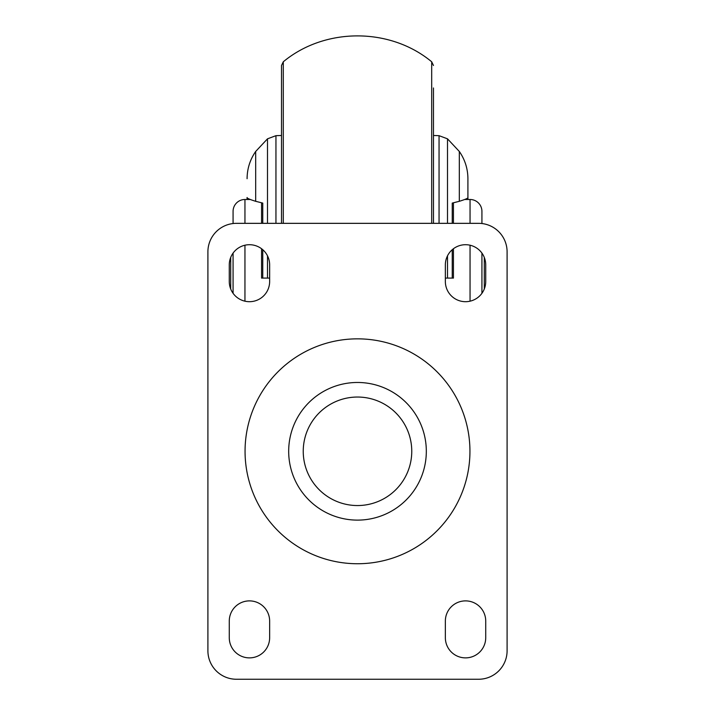 <?xml version="1.0" encoding="UTF-8"?>
<svg xmlns="http://www.w3.org/2000/svg" width="715" height="715" viewBox="0 0 715 715"><rect width="100%" height="100%" fill="white"/><g stroke="black" fill="none" stroke-linecap="round" stroke-linejoin="round"><path stroke-width="1.07" d="M470.05 223.339L470.05 199.485A11.869 11.869 0 0 1 481.928 211.354L481.928 223.536M233.072 223.536L233.072 211.354A11.869 11.869 0 0 1 244.95 199.485L244.95 223.339M233.072 293.302L233.072 253.11M453.435 202.819L453.435 223.339M453.435 248.749L453.435 278.09L445.356 278.09M269.644 278.09L261.565 278.09L261.565 248.749M261.565 202.819L261.565 223.339M481.928 253.11L481.928 293.302M262.754 223.339L262.754 203.087L255.684 201.308C249.562 199.405 246.702 198.135 247.086 197.51L247.086 199.485M433.469 87.963L433.469 223.339L433.469 87.963M452.246 223.339L452.246 203.087L459.316 201.308C465.447 199.396 468.307 198.135 467.914 197.51L467.914 178.714C467.842 168.749 464.982 159.66 459.316 151.455L447.501 138.826L439.055 135.68L433.469 135.484M467.914 199.485L467.914 197.51M452.246 249.705L452.246 278.09M281.513 223.339L281.513 65.494L283.292 61.785L283.292 223.339M262.754 278.09L262.754 249.705M357.5 505.55A54.26 54.26 0 0 0 411.76 451.29A54.26 54.26 0 0 0 357.5 397.04A54.26 54.26 0 0 0 303.24 451.29A54.26 54.26 0 0 0 357.5 505.55M465.545 657.88A20.181 20.181 0 0 0 485.726 637.7L485.726 621.076A20.181 20.181 0 0 0 465.545 600.886A20.181 20.181 0 0 0 445.356 621.076L445.356 637.7A20.181 20.181 0 0 0 465.545 657.88M465.545 301.694A20.181 20.181 0 0 0 485.726 281.513L485.726 264.89A20.181 20.181 0 0 0 465.545 244.709A20.181 20.181 0 0 0 445.356 264.89L445.356 281.513A20.181 20.181 0 0 0 465.545 301.694M249.455 301.694A20.181 20.181 0 0 0 269.644 281.513L269.644 264.89A20.181 20.181 0 0 0 249.455 244.709A20.181 20.181 0 0 0 229.274 264.89L229.274 281.513A20.181 20.181 0 0 0 249.455 301.694M249.455 657.88A20.181 20.181 0 0 0 269.644 637.7L269.644 621.076A20.181 20.181 0 0 0 249.455 600.886A20.181 20.181 0 0 0 229.274 621.076L229.274 637.7A20.181 20.181 0 0 0 249.455 657.88M236.397 223.339A28.493 28.493 0 0 0 207.904 251.832L207.904 650.757A28.493 28.493 0 0 0 236.397 679.25L478.603 679.25A28.493 28.493 0 0 0 507.096 650.757L507.096 251.832A28.493 28.493 0 0 0 478.603 223.339L236.397 223.339M244.95 245.218L244.95 301.185M470.05 301.185L470.05 245.218M484.296 288.967L484.296 257.445M230.704 257.445L230.704 288.967M255.684 201.308L255.684 151.455C250.018 159.66 247.158 168.749 247.086 178.714M459.316 201.308L459.316 151.455M447.501 278.09L447.501 255.845M447.501 223.339L447.501 138.826M431.69 223.339L431.69 61.785L433.469 65.494M439.055 223.339L439.055 135.68M267.499 278.09L267.499 255.845M267.499 223.339L267.499 138.826L255.684 151.455M275.945 223.339L275.945 135.68L267.499 138.826M357.5 338.847A112.443 112.443 0 0 1 469.943 451.29A112.443 112.443 0 0 1 357.5 563.742A112.443 112.443 0 0 1 245.057 451.29A112.443 112.443 0 0 1 357.5 338.847M357.5 520.118A68.819 68.819 0 0 0 426.319 451.29A68.819 68.819 0 0 0 357.5 382.471A68.819 68.819 0 0 0 288.681 451.29A68.819 68.819 0 0 0 357.5 520.118M470.05 199.485L464.804 199.485M250.196 199.485L244.95 199.485M431.69 61.785C390.104 27.268 324.896 27.259 283.292 61.785M275.945 135.68L281.513 135.484"/></g></svg>
